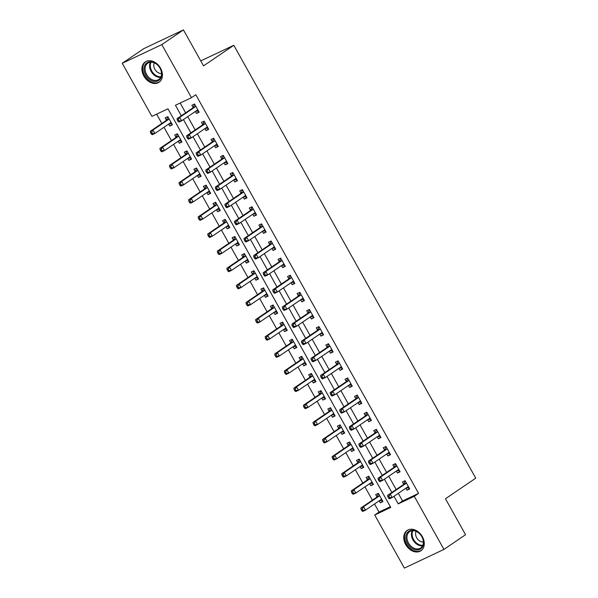 <?xml version="1.0" encoding="UTF-8"?>
<svg xmlns="http://www.w3.org/2000/svg" width="598" height="598" viewBox="0 0 598 598"><rect width="100%" height="100%" fill="white"/><g stroke="black" fill="none" stroke-linecap="round" stroke-linejoin="round"><path stroke-width="0.9" d="M160.518 68.157A12.274 9.172 55.8 0 1 159.075 82.247A12.274 9.172 55.8 0 1 143.834 76.036A12.274 9.172 55.8 0 1 145.277 61.938A12.274 9.172 55.8 0 1 160.518 68.157M422.352 536.66A12.274 9.172 55.8 0 1 420.917 550.758A12.274 9.172 55.8 0 1 405.676 544.539A12.274 9.172 55.8 0 1 407.111 530.448A12.274 9.172 55.8 0 1 422.352 536.66M122.254 63.291L143.879 48.595L183.437 29.9L203.537 65.862L233.811 45.284L475.746 478.168L445.465 498.747L465.565 534.709L443.94 549.405L404.383 568.1L374.714 515.02L390.748 507.44L167.956 108.799L151.922 116.378L122.254 63.291L161.811 44.596L191.48 97.683L175.438 105.263L181.306 115.75M374.52 503.994L379.042 512.075L374.714 515.02M156.639 114.143L161.841 123.442M163.979 127.269L171.409 140.567M173.547 144.395L180.977 157.693M183.115 161.52L190.553 174.818M192.691 178.645L200.121 191.943M202.259 195.763L209.689 209.061M211.827 212.888L219.264 226.186M221.402 230.013L228.832 243.311M230.97 247.138L238.4 260.436M240.538 264.264L247.968 277.562M250.106 281.381L257.544 294.679M259.682 298.507L267.112 311.805M269.25 315.632L276.68 328.93M278.817 332.757L286.248 346.055M288.386 349.882L295.823 363.18M297.961 367L305.391 380.298M307.529 384.125L314.959 397.423M317.097 401.251L324.535 414.549M326.672 418.376L334.103 431.674M336.24 435.501L343.671 448.799M345.808 452.619L353.239 465.917M355.376 469.744L362.814 483.042M364.952 486.869L372.382 500.167M379.042 512.075L390.352 506.73M379.169 500.832L380.291 502.828L382.959 501.565L378.37 493.343L375.694 494.606L376.942 496.833M369.601 483.707L370.715 485.703L373.391 484.44L368.794 476.225L366.126 477.488L367.374 479.716M360.033 466.582L361.147 468.578L363.823 467.315L359.226 459.1L356.558 460.363L357.798 462.59M350.465 449.457L351.579 451.46L354.248 450.189L349.658 441.974L346.982 443.238L348.23 445.465M340.89 432.339L342.011 434.335L344.68 433.072L340.09 424.849L337.414 426.112L338.662 428.34M331.322 415.214L332.436 417.21L335.112 415.946L330.515 407.724L327.846 408.987L329.087 411.215M321.754 398.089L322.868 400.084L325.544 398.821L320.947 390.606L318.278 391.869L319.519 394.097M312.178 380.963L313.3 382.959L315.968 381.696L311.379 373.481L308.703 374.744L309.951 376.972M302.61 363.838L303.724 365.841L306.4 364.578L301.811 356.356L299.135 357.619L300.383 359.846M293.042 346.72L294.156 348.716L296.832 347.453L292.235 339.23L289.567 340.494L290.807 342.721M283.474 329.595L284.588 331.591L287.257 330.328L282.667 322.105L279.991 323.369L281.239 325.596M273.899 312.47L275.02 314.466L277.689 313.203L273.099 304.987L270.423 306.251L271.671 308.478M264.331 295.345L265.445 297.341L268.121 296.077L263.524 287.862L260.855 289.126L262.096 291.353M254.763 278.22L255.877 280.223L258.553 278.96L253.956 270.737L251.287 272L252.528 274.228M245.195 261.102L246.309 263.098L248.977 261.834L244.388 253.612L241.712 254.875L242.96 257.103M235.619 243.977L236.741 245.972L239.409 244.709L234.82 236.487L232.144 237.75L233.392 239.977M226.051 226.851L227.165 228.847L229.841 227.584L225.244 219.369L222.576 220.632L223.816 222.86M216.483 209.726L217.597 211.722L220.273 210.459L215.676 202.244L213 203.507L214.248 205.734M206.908 192.601L208.029 194.604L210.698 193.341L206.108 185.118L203.432 186.382L204.68 188.609M197.34 175.483L198.454 177.479L201.13 176.216L196.533 167.993L193.864 169.256L195.105 171.484M187.772 158.358L188.886 160.354L191.562 159.09L186.965 150.868L184.296 152.131L185.537 154.366M178.204 141.233L179.318 143.228L181.986 141.965L177.397 133.75L174.721 135.013L175.969 137.241M168.629 124.107L169.75 126.103L172.418 124.84L167.829 116.625L165.153 117.888L166.401 120.116M398.313 493.357L402.559 500.96L418.593 493.38L195.8 94.738L191.48 97.683M180.162 103.028L185.627 112.813M187.765 116.632L195.202 129.93M197.34 133.758L204.77 147.056M206.908 150.883L214.338 164.181M216.476 168.008L223.906 181.306M226.044 185.133L233.482 198.431M235.619 202.251L243.05 215.549M245.187 219.376L252.618 232.674M254.755 236.502L262.193 249.8M264.331 253.627L271.761 266.925M273.899 270.752L281.329 284.05M283.467 287.87L290.897 301.168M293.035 304.995L300.473 318.293M302.61 322.12L310.041 335.418M312.178 339.245L319.609 352.543M321.746 356.363L329.184 369.669M331.322 373.488L338.752 386.786M340.89 390.614L348.32 403.912M350.458 407.739L357.888 421.037M360.026 424.864L367.464 438.162M369.601 441.982L377.032 455.28M379.169 459.107L386.6 472.405M388.737 476.232L396.168 489.53M405.9 488.2L407.014 490.196L409.69 488.932L405.093 480.71L402.424 481.973L403.665 484.201M396.332 471.075L397.446 473.07L400.122 471.807L395.525 463.585L392.856 464.848L394.097 467.083M386.757 453.949L387.878 455.945L390.546 454.682L385.957 446.467L383.281 447.73L384.529 449.958M377.189 436.824L378.302 438.82L380.978 437.557L376.389 429.342L373.713 430.605L374.961 432.832M367.621 419.706L368.734 421.702L371.41 420.439L366.813 412.216L364.145 413.48L365.385 415.707M358.053 402.581L359.166 404.577L361.835 403.314L357.245 395.091L354.569 396.354L355.817 398.582M348.477 385.456L349.598 387.452L352.267 386.188L347.677 377.966L345.001 379.237L346.249 381.464M338.909 368.331L340.023 370.326L342.699 369.063L338.102 360.848L335.433 362.111L336.674 364.339M329.341 351.205L330.455 353.201L333.131 351.938L328.534 343.723L325.865 344.986L327.106 347.214M319.773 334.088L320.887 336.083L323.555 334.82L318.966 326.598L316.29 327.861L317.538 330.089M310.198 316.962L311.319 318.958L313.987 317.695L309.398 309.472L306.722 310.736L307.97 312.963M300.63 299.837L301.743 301.833L304.419 300.57L299.822 292.355L297.154 293.618L298.395 295.846M291.062 282.712L292.175 284.708L294.851 283.445L290.254 275.23L287.578 276.493L288.827 278.72M281.486 265.587L282.607 267.59L285.276 266.327L280.686 258.104L278.01 259.368L279.259 261.595M271.918 248.469L273.032 250.465L275.708 249.202L271.111 240.979L268.442 242.242L269.683 244.47M262.35 231.344L263.464 233.34L266.14 232.076L261.543 223.854L258.874 225.117L260.115 227.345M252.782 214.219L253.896 216.214L256.564 214.951L251.975 206.736L249.299 207.999L250.547 210.227M243.207 197.093L244.328 199.089L246.996 197.826L242.407 189.611L239.731 190.874L240.979 193.102M233.639 179.968L234.752 181.971L237.428 180.708L232.831 172.486L230.163 173.749L231.404 175.976M224.071 162.85L225.184 164.846L227.86 163.583L223.263 155.36L220.587 156.624L221.836 158.851M214.495 145.725L215.616 147.721L218.285 146.458L213.695 138.235L211.019 139.498L212.268 141.726M204.927 128.6L206.041 130.596L208.717 129.332L204.12 121.117L201.451 122.381L202.692 124.608M195.359 111.475L196.473 113.471L199.149 112.207L194.552 103.992L191.883 105.255L193.124 107.483M233.811 45.284L200.764 60.906M183.437 29.9L161.811 44.596M418.593 493.38L414.272 496.318L443.94 549.405M393.985 496.295L398.231 503.897L414.272 496.318M183.444 119.578L190.874 132.876M193.012 136.695L200.442 149.993M202.58 153.821L210.01 167.119M212.148 170.946L219.586 184.244M221.723 188.071L229.154 201.369M231.291 205.196L238.722 218.494M240.859 222.314L248.297 235.612M250.435 239.439L257.865 252.737M260.003 256.564L267.433 269.862M269.571 273.69L277.001 286.988M279.139 290.815L286.577 304.113M288.714 307.933L296.145 321.231M298.282 325.058L305.713 338.356M307.85 342.183L315.288 355.481M317.426 359.308L324.856 372.606M326.994 376.426L334.424 389.732M336.562 393.551L343.992 406.849M346.13 410.677L353.568 423.975M355.705 427.802L363.136 441.1M365.273 444.927L372.704 458.225M374.841 462.045L382.279 475.35M384.417 479.17L391.847 492.468M402.559 500.96L398.231 503.897M409.466 488.529L407.014 490.196M382.735 501.161L380.291 502.828M172.194 124.444L169.75 126.103M181.762 141.569L179.318 143.228M191.338 158.687L188.886 160.354M200.906 175.812L198.454 177.479M210.474 192.937L208.029 194.604M220.049 210.062L217.597 211.722M229.617 227.188L227.165 228.847M239.185 244.305L236.741 245.972M248.753 261.431L246.309 263.098M258.329 278.556L255.877 280.223M267.897 295.681L265.445 297.341M277.465 312.806L275.02 314.466M287.04 329.924L284.588 331.591M296.608 347.049L294.156 348.716M306.176 364.175L303.724 365.841M315.744 381.3L313.3 382.959M325.319 398.425L322.868 400.084M334.887 415.543L332.436 417.21M344.455 432.668L342.011 434.335M354.031 449.793L351.579 451.46M363.599 466.918L361.147 468.578M373.167 484.036L370.715 485.703M399.898 471.403L397.446 473.07M390.322 454.286L387.878 455.945M380.754 437.16L378.302 438.82M371.186 420.035L368.734 421.702M361.618 402.91L359.166 404.577M352.043 385.785L349.598 387.452M342.475 368.667L340.023 370.326M332.907 351.542L330.455 353.201M323.331 334.417L320.887 336.083M313.763 317.291L311.319 318.958M304.195 300.166L301.743 301.833M294.627 283.048L292.175 284.708M285.052 265.923L282.607 267.59M275.484 248.798L273.032 250.465M265.916 231.673L263.464 233.34M256.34 214.555L253.896 216.214M246.772 197.43L244.328 199.089M237.204 180.304L234.752 181.971M227.636 163.179L225.184 164.846M218.061 146.054L215.616 147.721M208.493 128.936L206.041 130.596M198.925 111.811L196.473 113.471M409.054 487.863L406.266 487.953M406.005 483.401L403.329 484.664L387.586 495.368L390.255 494.105L406.005 483.401A1.577 1.039 64.7 0 0 406.274 483.087L406.341 482.937M388.902 496.273L390.255 494.105L392.168 497.529L389.5 498.792L388.603 498.149L389.672 497.641L388.902 496.273L387.833 496.781L388.603 498.149M408.441 486.705L408.292 486.705A1.577 1.039 64.7 0 0 408.008 486.772A1.577 1.039 64.7 0 0 407.918 486.824L392.168 497.529L389.672 497.641M403.329 484.664A1.577 1.039 64.7 0 0 403.598 484.35L405.227 481.016M387.586 495.368L387.833 496.781M378.527 493.627L376.867 496.983A1.577 1.039 -115.3 0 1 376.605 497.297L360.856 508.001L363.532 506.738L365.445 510.161L381.188 499.457A1.577 1.039 -115.3 0 1 381.285 499.405A1.577 1.039 -115.3 0 1 381.569 499.337L381.718 499.337M382.354 500.481L379.536 500.586M379.61 495.57L379.543 495.72A1.577 1.039 -115.3 0 1 379.274 496.034L363.532 506.738L362.179 508.905L361.11 509.414L361.872 510.782L362.941 510.273L362.179 508.905M362.941 510.273L365.445 510.161L362.769 511.425L361.872 510.782M361.11 509.414L360.856 508.001M399.486 470.738L396.691 470.828M396.429 466.283L393.761 467.546L378.018 478.243L380.687 476.98L396.429 466.283A1.577 1.039 64.7 0 0 396.698 465.962L396.773 465.82M379.334 479.148L380.687 476.98L382.6 480.403L379.932 481.667L379.035 481.024L380.104 480.515L379.334 479.148L378.265 479.656L379.035 481.024M398.873 469.58L398.724 469.587A1.577 1.039 64.7 0 0 398.44 469.654A1.577 1.039 64.7 0 0 398.35 469.707L382.6 480.403L380.104 480.515M393.761 467.546A1.577 1.039 64.7 0 0 394.03 467.225L395.659 463.891M378.018 478.243L378.265 479.656M389.918 453.613L387.123 453.703M386.861 449.158L384.193 450.421L368.443 461.118L371.119 459.855L386.861 449.158A1.577 1.039 64.7 0 0 387.13 448.836L387.198 448.694M369.766 462.022L371.119 459.855L373.032 463.278L370.356 464.541L369.459 463.899L370.528 463.398L369.766 462.022L368.697 462.531L369.459 463.899M389.305 452.454L389.156 452.462A1.577 1.039 64.7 0 0 388.872 452.529A1.577 1.039 64.7 0 0 388.775 452.581L373.032 463.278L370.528 463.398M384.193 450.421A1.577 1.039 64.7 0 0 384.454 450.1L386.091 446.766M368.443 461.118L368.697 462.531M377.555 436.577L380.373 436.48M377.293 432.033L374.617 433.296L358.875 443.993L361.551 442.729L377.293 432.033A1.577 1.039 64.7 0 0 377.562 431.711L377.63 431.569M360.198 444.905L361.551 442.729L363.464 446.153L360.788 447.416L359.891 446.773L360.96 446.272L360.198 444.905L359.129 445.405L359.891 446.773M379.73 435.329L379.588 435.337A1.577 1.039 64.7 0 0 379.296 435.404A1.577 1.039 64.7 0 0 379.207 435.456L363.464 446.153L360.96 446.272M374.617 433.296A1.577 1.039 64.7 0 0 374.886 432.974L376.516 429.641M358.875 443.993L359.129 445.405M368.929 476.524L367.299 479.858A1.577 1.039 -115.3 0 1 367.03 480.179L351.288 490.876L353.964 489.613L355.877 493.036L371.62 482.339A1.577 1.039 -115.3 0 1 371.709 482.287A1.577 1.039 -115.3 0 1 372.001 482.22L372.143 482.212M372.786 483.356L369.968 483.461M370.042 478.452L369.975 478.594A1.577 1.039 -115.3 0 1 369.706 478.916L353.964 489.613L352.611 491.78L351.542 492.289L352.304 493.656L353.373 493.156L352.611 491.78M353.373 493.156L355.877 493.036L353.201 494.299L352.304 493.656M351.542 492.289L351.288 490.876M359.361 459.399L357.731 462.732A1.577 1.039 -115.3 0 1 357.462 463.054L341.72 473.751L344.388 472.487L346.302 475.911L362.052 465.214A1.577 1.039 -115.3 0 1 362.141 465.162A1.577 1.039 -115.3 0 1 362.425 465.095L362.575 465.087M363.218 466.238L360.4 466.335M360.474 461.327L360.4 461.469A1.577 1.039 -115.3 0 1 360.138 461.791L344.388 472.487L343.035 474.655L341.966 475.163L342.736 476.531L343.805 476.03L343.035 474.655M343.805 476.03L346.302 475.911L343.633 477.174L342.736 476.531M341.966 475.163L341.72 473.751M349.793 442.273L348.163 445.607A1.577 1.039 -115.3 0 1 347.894 445.929L332.144 456.625L334.82 455.362L336.734 458.786L352.476 448.089A1.577 1.039 -115.3 0 1 352.573 448.037A1.577 1.039 -115.3 0 1 352.857 447.969L353.007 447.962M353.65 449.113L350.824 449.21M350.906 444.202L350.832 444.344A1.577 1.039 -115.3 0 1 350.563 444.665L334.82 455.362L333.467 457.537L332.398 458.038L333.161 459.414L334.23 458.905L333.467 457.537M334.23 458.905L336.734 458.786L334.058 460.049L333.161 459.414M332.398 458.038L332.144 456.625M367.987 419.452L370.805 419.355M367.725 414.907L365.049 416.171L349.307 426.867L351.975 425.604L367.725 414.907A1.577 1.039 64.7 0 0 367.987 414.593L368.062 414.444M350.622 427.779L351.975 425.604L353.889 429.035L351.22 430.298L350.323 429.656L351.392 429.147L350.622 427.779L349.553 428.28L350.323 429.656M370.162 418.211L370.013 418.211A1.577 1.039 64.7 0 0 369.728 418.279A1.577 1.039 64.7 0 0 369.639 418.331L353.889 429.035L351.392 429.147M365.049 416.171A1.577 1.039 64.7 0 0 365.318 415.857L366.948 412.523M349.307 426.867L349.553 428.28M340.217 425.156L338.588 428.489A1.577 1.039 -115.3 0 1 338.319 428.803L322.576 439.5L325.252 438.237L327.166 441.668L342.908 430.964A1.577 1.039 -115.3 0 1 343.005 430.911A1.577 1.039 -115.3 0 1 343.289 430.844L343.439 430.844M344.074 431.988L341.256 432.092M341.331 427.077L341.264 427.226A1.577 1.039 -115.3 0 1 340.995 427.54L325.252 438.237L323.899 440.412L322.83 440.913L323.593 442.288L324.662 441.78L323.899 440.412M324.662 441.78L327.166 441.668L324.49 442.931L323.593 442.288M322.83 440.913L322.576 439.5M413.838 530.419A10.622 7.938 55.8 0 1 423.541 541.803A10.622 7.938 55.8 0 1 415.573 549.846A10.622 7.938 55.8 0 1 405.87 538.462A10.622 7.938 55.8 0 1 413.838 530.419M415.939 548.829A9.837 7.348 -124.2 0 0 420.671 547.97A9.837 7.348 -124.2 0 0 422.651 538.477A9.837 7.348 -124.2 0 0 414.339 530.845A9.837 7.348 -124.2 0 0 409.608 531.697A9.837 7.348 -124.2 0 0 407.627 541.197A9.837 7.348 -124.2 0 0 415.939 548.829M423.354 542.027A7.004 5.232 55.8 0 1 422.024 541.945A7.004 5.232 55.8 0 1 416.126 531.39M408.038 529.918A12.199 9.12 -124.2 0 0 407.851 530.037A12.199 9.12 -124.2 0 0 405.392 541.818A12.199 9.12 -124.2 0 0 415.7 551.281A12.199 9.12 -124.2 0 0 421.56 550.22A12.199 9.12 -124.2 0 0 421.747 550.093M145.65 75.034A10.622 7.938 55.8 0 1 147.699 62.379A10.622 7.938 55.8 0 1 160.085 68.217A10.622 7.938 55.8 0 1 158.036 80.872A10.622 7.938 55.8 0 1 145.65 75.034M159.98 68.172A9.837 7.348 -124.2 0 0 147.773 63.194A9.837 7.348 -124.2 0 0 146.622 74.488A9.837 7.348 -124.2 0 0 158.829 79.467A9.837 7.348 -124.2 0 0 159.98 68.172M161.52 73.524A7.004 5.232 55.8 0 1 154.86 69.286A7.004 5.232 55.8 0 1 154.284 62.887M146.204 61.415A12.199 9.12 -124.2 0 0 146.009 61.534A12.199 9.12 -124.2 0 0 144.581 75.542A12.199 9.12 -124.2 0 0 159.726 81.717A12.199 9.12 -124.2 0 0 159.905 81.59L159.726 81.717M358.411 402.334L361.237 402.23M358.15 397.782L355.481 399.045L339.731 409.75L342.407 408.486L358.15 397.782A1.577 1.039 64.7 0 0 358.419 397.468L358.494 397.319M341.054 410.654L342.407 408.486L344.321 411.91L341.645 413.173L340.748 412.53L341.817 412.022L341.054 410.654L339.985 411.162L340.748 412.53M360.594 401.086L360.445 401.086A1.577 1.039 64.7 0 0 360.16 401.153A1.577 1.039 64.7 0 0 360.063 401.206L344.321 411.91L341.817 412.022M355.481 399.045A1.577 1.039 64.7 0 0 355.75 398.731L357.38 395.398M339.731 409.75L339.985 411.162M330.649 408.03L329.02 411.364A1.577 1.039 -115.3 0 1 328.751 411.678L313.008 422.382L315.677 421.119L317.59 424.543L333.34 413.846A1.577 1.039 -115.3 0 1 333.43 413.786A1.577 1.039 -115.3 0 1 333.714 413.719L333.863 413.719M334.506 414.863L331.688 414.967M331.763 409.951L331.696 410.101A1.577 1.039 -115.3 0 1 331.427 410.415L315.677 421.119L314.324 423.287L313.255 423.795L314.025 425.163L315.094 424.655L314.324 423.287M315.094 424.655L317.59 424.543L314.922 425.806L314.025 425.163M313.255 423.795L313.008 422.382M348.843 385.209L351.661 385.105M348.582 380.664L345.906 381.928L330.163 392.624L332.839 391.361L348.582 380.664A1.577 1.039 64.7 0 0 348.851 380.343L348.918 380.201M331.486 393.529L332.839 391.361L334.753 394.785L332.077 396.048L331.18 395.405L332.249 394.904L331.486 393.529L330.417 394.037L331.18 395.405M351.026 383.961L350.877 383.968A1.577 1.039 64.7 0 0 350.592 384.036A1.577 1.039 64.7 0 0 350.495 384.088L334.753 394.785L332.249 394.904M345.906 381.928A1.577 1.039 64.7 0 0 346.175 381.606L347.804 378.272M330.163 392.624L330.417 394.037M321.111 390.89L319.452 394.239A1.577 1.039 -115.3 0 1 319.183 394.56L303.44 405.257L306.109 403.994L308.022 407.417L323.772 396.721A1.577 1.039 -115.3 0 1 323.862 396.668A1.577 1.039 -115.3 0 1 324.146 396.601L324.295 396.594M324.938 397.737L322.113 397.842M322.195 392.834L322.12 392.976A1.577 1.039 -115.3 0 1 321.851 393.297L306.109 403.994L304.756 406.162L303.687 406.67L304.457 408.038L305.526 407.537L304.756 406.162M305.526 407.537L308.022 407.417L305.354 408.681L304.457 408.038M303.687 406.67L303.44 405.257M339.275 368.084L342.093 367.987M339.014 363.539L336.338 364.802L320.595 375.499L323.264 374.236L339.014 363.539A1.577 1.039 64.7 0 0 339.283 363.218L339.35 363.076M321.911 376.404L323.264 374.236L325.177 377.659L322.509 378.923L321.612 378.28L322.681 377.779L321.911 376.404L320.842 376.912L321.612 378.28M341.451 366.836L341.301 366.843A1.577 1.039 64.7 0 0 341.017 366.91A1.577 1.039 64.7 0 0 340.927 366.963L325.177 377.659L322.681 377.779M336.338 364.802A1.577 1.039 64.7 0 0 336.607 364.481L338.236 361.147M320.595 375.499L320.842 376.912M311.513 373.78L309.876 377.114A1.577 1.039 -115.3 0 1 309.615 377.435L293.865 388.132L296.541 386.869L298.454 390.292L314.197 379.595A1.577 1.039 -115.3 0 1 314.294 379.543A1.577 1.039 -115.3 0 1 314.578 379.476L314.727 379.468M315.363 380.62L312.545 380.717M312.619 375.708L312.552 375.85A1.577 1.039 -115.3 0 1 312.283 376.172L296.541 386.869L295.188 389.036L294.119 389.545L294.881 390.913L295.95 390.412L295.188 389.036M295.95 390.412L298.454 390.292L295.778 391.555L294.881 390.913M294.119 389.545L293.865 388.132M329.7 350.959L332.525 350.862M329.438 346.414L326.77 347.677L311.027 358.374L313.696 357.111L329.438 346.414A1.577 1.039 64.7 0 0 329.707 346.093L329.782 345.95M312.343 359.286L313.696 357.111L315.609 360.534L312.941 361.797L312.044 361.162L313.113 360.654L312.343 359.286L311.274 359.787L312.044 361.162M331.883 349.71L331.733 349.718A1.577 1.039 64.7 0 0 331.449 349.785A1.577 1.039 64.7 0 0 331.359 349.837L315.609 360.534L313.113 360.654M326.77 347.677A1.577 1.039 64.7 0 0 327.039 347.356L328.668 344.022M311.027 358.374L311.274 359.787M301.938 356.655L300.308 359.989A1.577 1.039 -115.3 0 1 300.039 360.31L284.297 371.007L286.973 369.743L288.886 373.167L304.629 362.47A1.577 1.039 -115.3 0 1 304.718 362.418A1.577 1.039 -115.3 0 1 305.01 362.351L305.152 362.343M305.795 363.494L302.977 363.591M303.051 358.583L302.984 358.725A1.577 1.039 -115.3 0 1 302.715 359.047L286.973 369.743L285.62 371.919L284.551 372.419L285.313 373.795L286.382 373.287L285.62 371.919M286.382 373.287L288.886 373.167L286.21 374.43L285.313 373.795M284.551 372.419L284.297 371.007M320.132 333.841L322.957 333.736M319.87 329.289L317.202 330.552L301.452 341.249L304.128 339.985L319.87 329.289A1.577 1.039 64.7 0 0 320.139 328.975L320.207 328.825M302.775 342.161L304.128 339.985L306.041 343.416L303.365 344.68L302.468 344.037L303.537 343.529L302.775 342.161L301.706 342.661L302.468 344.037M322.315 332.593L322.165 332.593A1.577 1.039 64.7 0 0 321.881 332.66A1.577 1.039 64.7 0 0 321.784 332.712L306.041 343.416L303.537 343.529M317.202 330.552A1.577 1.039 64.7 0 0 317.463 330.238L319.1 326.904M301.452 341.249L301.706 342.661M292.37 339.537L290.74 342.871A1.577 1.039 -115.3 0 1 290.471 343.185L274.729 353.889L277.397 352.618L279.311 356.049L295.061 345.345A1.577 1.039 -115.3 0 1 295.15 345.293A1.577 1.039 -115.3 0 1 295.434 345.225L295.584 345.225M296.227 346.369L293.409 346.474M293.483 341.458L293.409 341.608A1.577 1.039 -115.3 0 1 293.147 341.921L277.397 352.618L276.044 354.793L274.975 355.294L275.745 356.67L276.814 356.161L276.044 354.793M276.814 356.161L279.311 356.049L276.642 357.312L275.745 356.67M274.975 355.294L274.729 353.889M310.564 316.716L313.382 316.611M309.555 309.757L307.895 313.113A1.577 1.039 64.7 0 1 307.626 313.427L291.884 324.131L294.56 322.868L310.302 312.163A1.577 1.039 64.7 0 0 310.571 311.85L310.639 311.7M293.207 325.035L294.56 322.868L296.473 326.291L293.797 327.555L292.9 326.912L293.969 326.403L293.207 325.035L292.138 325.544L292.9 326.912M312.739 315.467L312.597 315.467A1.577 1.039 64.7 0 0 312.306 315.535A1.577 1.039 64.7 0 0 312.216 315.595L296.473 326.291L293.969 326.403M291.884 324.131L292.138 325.544M282.824 322.389L281.172 325.746A1.577 1.039 -115.3 0 1 280.903 326.06L265.153 336.764L267.829 335.5L269.743 338.924L285.485 328.227A1.577 1.039 -115.3 0 1 285.582 328.167A1.577 1.039 -115.3 0 1 285.866 328.1L286.016 328.1M286.659 329.244L283.833 329.349M283.915 324.333L283.841 324.482A1.577 1.039 -115.3 0 1 283.572 324.796L267.829 335.5L266.476 337.668L265.407 338.176L266.17 339.544L267.239 339.036L266.476 337.668M267.239 339.036L269.743 338.924L267.067 340.187L266.17 339.544M265.407 338.176L265.153 336.764M300.996 299.591L303.814 299.486M299.987 292.639L298.327 295.988A1.577 1.039 64.7 0 1 298.058 296.309L282.316 307.006L284.984 305.742L300.734 295.046A1.577 1.039 64.7 0 0 300.996 294.724L301.071 294.582M283.631 307.91L284.984 305.742L286.898 309.166L284.229 310.429L283.332 309.786L284.401 309.286L283.631 307.91L282.562 308.419L283.332 309.786M303.171 298.342L303.022 298.35A1.577 1.039 64.7 0 0 302.738 298.417A1.577 1.039 64.7 0 0 302.648 298.469L286.898 309.166L284.401 309.286M282.316 307.006L282.562 308.419M273.226 305.286L271.597 308.62A1.577 1.039 -115.3 0 1 271.328 308.942L255.585 319.638L258.261 318.375L260.175 321.799L275.917 311.102A1.577 1.039 -115.3 0 1 276.014 311.05A1.577 1.039 -115.3 0 1 276.298 310.982L276.448 310.975M277.083 312.119L274.265 312.223M274.34 307.215L274.273 307.357A1.577 1.039 -115.3 0 1 274.004 307.678L258.261 318.375L256.908 320.543L255.839 321.051L256.602 322.419L257.671 321.918L256.908 320.543M257.671 321.918L260.175 321.799L257.499 323.062L256.602 322.419M255.839 321.051L255.585 319.638M291.42 282.465L294.246 282.368M290.411 275.514L288.759 278.862A1.577 1.039 64.7 0 1 288.49 279.184L272.74 289.881L275.416 288.617L291.159 277.921A1.577 1.039 64.7 0 0 291.428 277.599L291.503 277.457M274.063 290.785L275.416 288.617L277.33 292.041L274.654 293.304L273.757 292.661L274.833 292.16L274.063 290.785L272.994 291.293L273.757 292.661M293.603 281.217L293.454 281.224A1.577 1.039 64.7 0 0 293.17 281.292A1.577 1.039 64.7 0 0 293.072 281.344L277.33 292.041L274.833 292.16M272.74 289.881L272.994 291.293M263.658 288.161L262.029 291.495A1.577 1.039 -115.3 0 1 261.76 291.817L246.017 302.513L248.686 301.25L250.599 304.674L266.349 293.977A1.577 1.039 -115.3 0 1 266.439 293.924A1.577 1.039 -115.3 0 1 266.723 293.857L266.872 293.85M267.515 295.001L264.697 295.098M264.772 290.09L264.705 290.232A1.577 1.039 -115.3 0 1 264.436 290.553L248.686 301.25L247.34 303.418L246.264 303.926L247.034 305.294L248.103 304.793L247.34 303.418M248.103 304.793L250.599 304.674L247.931 305.937L247.034 305.294M246.264 303.926L246.017 302.513M281.852 265.34L284.67 265.243M281.591 260.795L278.922 262.059L263.172 272.755L265.848 271.492L281.591 260.795A1.577 1.039 64.7 0 0 281.86 260.474L281.927 260.332M264.495 273.667L265.848 271.492L267.762 274.916L265.086 276.179L264.189 275.543L265.258 275.035L264.495 273.667L263.426 274.168L264.189 275.543M284.035 264.092L283.886 264.099A1.577 1.039 64.7 0 0 283.601 264.166A1.577 1.039 64.7 0 0 283.504 264.219L267.762 274.916L265.258 275.035M278.922 262.059A1.577 1.039 64.7 0 0 279.184 261.737L280.813 258.403M263.172 272.755L263.426 274.168M254.113 271.021L252.461 274.37A1.577 1.039 -115.3 0 1 252.192 274.691L236.449 285.388L239.118 284.125L241.031 287.548L256.781 276.852A1.577 1.039 -115.3 0 1 256.871 276.799A1.577 1.039 -115.3 0 1 257.155 276.732L257.304 276.725M257.947 277.876L255.122 277.973M255.204 272.965L255.129 273.107A1.577 1.039 -115.3 0 1 254.86 273.428L239.118 284.125L237.765 286.3L236.696 286.801L237.466 288.176L238.535 287.668L237.765 286.3M238.535 287.668L241.031 287.548L238.363 288.812L237.466 288.176M236.696 286.801L236.449 285.388M272.284 248.222L275.102 248.118M272.023 243.67L269.347 244.933L253.604 255.63L256.273 254.367L272.023 243.67A1.577 1.039 64.7 0 0 272.292 243.356L272.359 243.207M254.927 256.542L256.273 254.367L258.187 257.798L255.518 259.061L254.621 258.418L255.69 257.91L254.927 256.542L253.851 257.043L254.621 258.418M274.46 246.974L274.31 246.974A1.577 1.039 64.7 0 0 274.026 247.041A1.577 1.039 64.7 0 0 273.936 247.094L258.187 257.798L255.69 257.91M269.347 244.933A1.577 1.039 64.7 0 0 269.616 244.619L271.245 241.286M253.604 255.63L253.851 257.043M244.522 253.918L242.885 257.252A1.577 1.039 -115.3 0 1 242.624 257.566L226.874 268.27L229.55 267.007L231.463 270.431L247.206 259.726A1.577 1.039 -115.3 0 1 247.303 259.674A1.577 1.039 -115.3 0 1 247.587 259.607L247.736 259.607M248.379 260.75L245.554 260.855M245.629 255.839L245.561 255.989A1.577 1.039 -115.3 0 1 245.292 256.303L229.55 267.007L228.197 269.175L227.128 269.683L227.89 271.051L228.959 270.543L228.197 269.175M228.959 270.543L231.463 270.431L228.787 271.694L227.89 271.051M227.128 269.683L226.874 268.27M262.709 231.097L265.534 230.992M262.447 226.545L259.779 227.808L244.036 238.512L246.705 237.249L262.447 226.545A1.577 1.039 64.7 0 0 262.716 226.231L262.791 226.081M245.352 239.417L246.705 237.249L248.619 240.673L245.95 241.936L245.053 241.293L246.122 240.785L245.352 239.417L244.283 239.925L245.053 241.293M264.892 229.849L264.742 229.849A1.577 1.039 64.7 0 0 264.458 229.916A1.577 1.039 64.7 0 0 264.368 229.976L248.619 240.673L246.122 240.785M259.779 227.808A1.577 1.039 64.7 0 0 260.048 227.494L261.677 224.16M244.036 238.512L244.283 239.925M234.947 236.793L233.317 240.127A1.577 1.039 -115.3 0 1 233.048 240.441L217.306 251.145L219.982 249.882L221.895 253.305L237.638 242.609A1.577 1.039 -115.3 0 1 237.727 242.549A1.577 1.039 -115.3 0 1 238.019 242.482L238.161 242.482M238.804 243.625L235.986 243.73M236.061 238.714L235.993 238.864A1.577 1.039 -115.3 0 1 235.724 239.178L219.982 249.882L218.629 252.05L217.56 252.558L218.322 253.926L219.391 253.417L218.629 252.05M219.391 253.417L221.895 253.305L219.219 254.569L218.322 253.926M217.56 252.558L217.306 251.145M253.141 213.972L255.966 213.867M252.879 209.427L250.211 210.69L234.461 221.387L237.137 220.124L252.879 209.427A1.577 1.039 64.7 0 0 253.148 209.106L253.216 208.964M235.784 222.292L237.137 220.124L239.051 223.547L236.374 224.811L235.477 224.168L236.546 223.667L235.784 222.292L234.715 222.8L235.477 224.168M255.324 212.724L255.174 212.731A1.577 1.039 64.7 0 0 254.89 212.798A1.577 1.039 64.7 0 0 254.793 212.851L239.051 223.547L236.546 223.667M250.211 210.69A1.577 1.039 64.7 0 0 250.472 210.369L252.109 207.035M234.461 221.387L234.715 222.8M225.379 219.668L223.749 223.002A1.577 1.039 -115.3 0 1 223.48 223.323L207.738 234.02L210.406 232.757L212.32 236.18L228.07 225.483A1.577 1.039 -115.3 0 1 228.159 225.431A1.577 1.039 -115.3 0 1 228.443 225.364L228.593 225.356M229.236 226.5L226.418 226.605M226.493 221.596L226.418 221.738A1.577 1.039 -115.3 0 1 226.156 222.06L210.406 232.757L209.053 234.924L207.984 235.433L208.754 236.801L209.823 236.3L209.053 234.924M209.823 236.3L212.32 236.18L209.651 237.443L208.754 236.801M207.984 235.433L207.738 234.02M246.361 196.757L243.573 196.847M243.311 192.302L240.635 193.565L224.893 204.262L227.569 202.999L243.311 192.302A1.577 1.039 64.7 0 0 243.58 191.98L243.648 191.838M226.216 205.166L227.569 202.999L229.483 206.422L226.806 207.685L225.909 207.043L226.978 206.542L226.216 205.166L225.147 205.675L225.909 207.043M245.748 195.598L245.606 195.606A1.577 1.039 64.7 0 0 245.315 195.673A1.577 1.039 64.7 0 0 245.225 195.725L229.483 206.422L226.978 206.542M240.635 193.565A1.577 1.039 64.7 0 0 240.904 193.244L242.534 189.91M224.893 204.262L225.147 205.675M215.811 202.543L214.181 205.876A1.577 1.039 -115.3 0 1 213.912 206.198L198.162 216.895L200.838 215.631L202.752 219.055L218.494 208.358A1.577 1.039 -115.3 0 1 218.591 208.306A1.577 1.039 -115.3 0 1 218.875 208.239L219.025 208.231M219.668 209.382L216.842 209.479M216.924 204.471L216.85 204.613A1.577 1.039 -115.3 0 1 216.581 204.935L200.838 215.631L199.485 217.807L198.416 218.307L199.179 219.675L200.255 219.174L199.485 217.807M200.255 219.174L202.752 219.055L200.076 220.318L199.179 219.675M198.416 218.307L198.162 216.895M236.793 179.639L234.005 179.721M233.743 175.177L231.067 176.44L215.325 187.137L217.993 185.873L233.743 175.177A1.577 1.039 64.7 0 0 234.005 174.855L234.08 174.713M216.64 188.049L217.993 185.873L219.907 189.297L217.238 190.56L216.341 189.925L217.41 189.417L216.64 188.049L215.572 188.549L216.341 189.925M236.18 178.473L236.031 178.481A1.577 1.039 64.7 0 0 235.747 178.548A1.577 1.039 64.7 0 0 235.657 178.6L219.907 189.297L217.41 189.417M231.067 176.44A1.577 1.039 64.7 0 0 231.336 176.118L232.966 172.785M215.325 187.137L215.572 188.549M206.235 185.417L204.606 188.751A1.577 1.039 -115.3 0 1 204.344 189.073L188.594 199.769L191.27 198.506L193.184 201.93L208.926 191.233A1.577 1.039 -115.3 0 1 209.023 191.181A1.577 1.039 -115.3 0 1 209.307 191.113L209.457 191.106M210.092 192.257L207.274 192.354M207.349 187.346L207.282 187.488A1.577 1.039 -115.3 0 1 207.013 187.809L191.27 198.506L189.917 200.681L188.848 201.182L189.611 202.558L190.68 202.049L189.917 200.681M190.68 202.049L193.184 201.93L190.508 203.2L189.611 202.558M188.848 201.182L188.594 199.769M227.225 162.514L224.429 162.604M224.168 158.051L221.499 159.315L205.749 170.019L208.425 168.756L224.168 158.051A1.577 1.039 64.7 0 0 224.437 157.737L224.512 157.588M207.072 170.923L208.425 168.756L210.339 172.179L207.67 173.442L206.773 172.8L207.842 172.291L207.072 170.923L206.004 171.424L206.773 172.8M226.612 161.355L226.463 161.355A1.577 1.039 64.7 0 0 226.179 161.423A1.577 1.039 64.7 0 0 226.081 161.475L210.339 172.179L207.842 172.291M221.499 159.315A1.577 1.039 64.7 0 0 221.768 159.001L223.398 155.667M205.749 170.019L206.004 171.424M196.697 168.277L195.038 171.633A1.577 1.039 -115.3 0 1 194.769 171.947L179.026 182.652L181.695 181.388L183.608 184.812L199.358 174.108A1.577 1.039 -115.3 0 1 199.448 174.055A1.577 1.039 -115.3 0 1 199.732 173.988L199.881 173.988M200.524 175.132L197.706 175.236M197.781 170.221L197.714 170.37A1.577 1.039 -115.3 0 1 197.445 170.684L181.695 181.388L180.349 183.556L179.28 184.064L180.043 185.432L181.112 184.924L180.349 183.556M181.112 184.924L183.608 184.812L180.94 186.075L180.043 185.432M179.28 184.064L179.026 182.652M217.657 145.389L214.861 145.478M214.6 140.926L211.931 142.189L196.181 152.894L198.857 151.63L214.6 140.926A1.577 1.039 64.7 0 0 214.869 140.612L214.936 140.463M197.504 153.798L198.857 151.63L200.771 155.054L198.095 156.317L197.198 155.674L198.267 155.166L197.504 153.798L196.436 154.306L197.198 155.674M217.044 144.23L216.895 144.23A1.577 1.039 64.7 0 0 216.611 144.297A1.577 1.039 64.7 0 0 216.513 144.357L200.771 155.054L198.267 155.166M211.931 142.189A1.577 1.039 64.7 0 0 212.193 141.876L213.822 138.542M196.181 152.894L196.436 154.306M187.099 151.174L185.47 154.508A1.577 1.039 -115.3 0 1 185.201 154.822L169.458 165.526L172.127 164.263L174.04 167.687L189.79 156.99A1.577 1.039 -115.3 0 1 189.88 156.93A1.577 1.039 -115.3 0 1 190.164 156.863L190.314 156.863M190.956 158.007L188.138 158.111M188.213 153.103L188.138 153.245A1.577 1.039 -115.3 0 1 187.877 153.559L172.127 164.263L170.774 166.431L169.705 166.939L170.475 168.307L171.544 167.799L170.774 166.431M171.544 167.799L174.04 167.687L171.372 168.95L170.475 168.307M169.705 166.939L169.458 165.526M205.293 128.353L208.111 128.249M205.032 123.808L202.356 125.072L186.613 135.768L189.282 134.505L205.032 123.808A1.577 1.039 64.7 0 0 205.301 123.487L205.368 123.345M187.936 136.673L189.282 134.505L191.203 137.929L188.527 139.192L187.63 138.549L188.699 138.048L187.936 136.673L186.868 137.181L187.63 138.549M207.469 127.105L207.319 127.112A1.577 1.039 64.7 0 0 207.035 127.18A1.577 1.039 64.7 0 0 206.945 127.232L191.203 137.929L188.699 138.048M202.356 125.072A1.577 1.039 64.7 0 0 202.625 124.75L204.254 121.416M186.613 135.768L186.868 137.181M177.531 134.049L175.894 137.383A1.577 1.039 -115.3 0 1 175.633 137.704L159.883 148.401L162.559 147.138L164.472 150.561L180.215 139.865A1.577 1.039 -115.3 0 1 180.312 139.812A1.577 1.039 -115.3 0 1 180.596 139.745L180.746 139.738M181.388 140.889L178.563 140.986M178.638 135.978L178.57 136.12A1.577 1.039 -115.3 0 1 178.301 136.441L162.559 147.138L161.206 149.306L160.137 149.814L160.899 151.182L161.968 150.681L161.206 149.306M161.968 150.681L164.472 150.561L161.796 151.825L160.899 151.182M160.137 149.814L159.883 148.401M195.725 111.228L198.543 111.131M195.464 106.683L192.788 107.946L177.045 118.643L179.714 117.38L195.464 106.683A1.577 1.039 64.7 0 0 195.725 106.362L195.8 106.22M178.361 119.555L179.714 117.38L181.628 120.803L178.959 122.067L178.062 121.424L179.131 120.923L178.361 119.555L177.292 120.056L178.062 121.424M197.901 109.98L197.751 109.987A1.577 1.039 64.7 0 0 197.467 110.054A1.577 1.039 64.7 0 0 197.377 110.107L181.628 120.803L179.131 120.923M192.788 107.946A1.577 1.039 64.7 0 0 193.057 107.625L194.686 104.291M177.045 118.643L177.292 120.056M167.956 116.924L166.326 120.258A1.577 1.039 -115.3 0 1 166.057 120.579L150.315 131.276L152.991 130.013L154.904 133.436L170.647 122.74A1.577 1.039 -115.3 0 1 170.736 122.687A1.577 1.039 -115.3 0 1 171.028 122.62L171.17 122.612M171.813 123.764L168.995 123.861M169.07 118.853L169.002 118.995A1.577 1.039 -115.3 0 1 168.733 119.316L152.991 130.013L151.638 132.188L150.569 132.689L151.331 134.057L152.4 133.556L151.638 132.188M152.4 133.556L154.904 133.436L152.228 134.7L151.331 134.057M150.569 132.689L150.315 131.276M408.292 486.705L407.634 487.019M406.274 483.087L403.598 484.35M376.867 496.983L379.543 495.72M376.605 497.297L379.274 496.034M380.904 499.651L381.569 499.337M398.724 469.587L398.066 469.893M396.698 465.962L394.03 467.225M389.156 452.462L388.491 452.776M387.13 448.836L384.454 450.1M379.588 435.337L378.923 435.65M377.562 431.711L374.886 432.974M367.299 479.858L369.975 478.594M367.03 480.179L369.706 478.916M371.336 482.526L372.001 482.22M357.731 462.732L360.4 461.469M357.462 463.054L360.138 461.791M361.768 465.408L362.425 465.095M348.163 445.607L350.832 444.344M347.894 445.929L350.563 444.665M352.2 448.283L352.857 447.969M370.013 418.211L369.355 418.525M367.987 414.593L365.318 415.857M338.588 428.489L341.264 427.226M338.319 428.803L340.995 427.54M342.624 431.158L343.289 430.844M422.524 545.862A9.837 7.348 55.8 0 1 420.446 545.765A9.837 7.348 55.8 0 1 412.897 539.815A9.837 7.348 55.8 0 1 412.254 530.747M412.897 530.71A9.516 7.109 -124.2 0 0 413.569 539.456A9.516 7.109 -124.2 0 0 420.85 545.182A9.516 7.109 -124.2 0 0 422.801 545.279M160.69 77.359A9.837 7.348 55.8 0 1 151.13 71.424A9.837 7.348 55.8 0 1 150.419 62.244M151.062 62.207A9.516 7.109 -124.2 0 0 151.772 71.035A9.516 7.109 -124.2 0 0 160.959 76.776M360.445 401.086L359.787 401.4M358.419 397.468L355.75 398.731M329.02 411.364L331.696 410.101M328.751 411.678L331.427 410.415M333.056 414.033L333.714 413.719M350.877 383.968L350.211 384.275M348.851 380.343L346.175 381.606M319.452 394.239L322.12 392.976M319.183 394.56L321.851 393.297M323.488 396.908L324.146 396.601M341.301 366.843L340.643 367.157M339.283 363.218L336.607 364.481M309.876 377.114L312.552 375.85M309.615 377.435L312.283 376.172M313.913 379.79L314.578 379.476M331.733 349.718L331.075 350.032M329.707 346.093L327.039 347.356M300.308 359.989L302.984 358.725M300.039 360.31L302.715 359.047M304.345 362.665L305.01 362.351M322.165 332.593L321.5 332.907M320.139 328.975L317.463 330.238M290.74 342.871L293.409 341.608M290.471 343.185L293.147 341.921M294.777 345.539L295.434 345.225M312.597 315.467L311.932 315.781M310.302 312.163L307.626 313.427M310.571 311.85L307.895 313.113M281.172 325.746L283.841 324.482M280.903 326.06L283.572 324.796M285.209 328.414L285.866 328.1M303.022 298.35L302.364 298.656M300.734 295.046L298.058 296.309M300.996 294.724L298.327 295.988M271.597 308.62L274.273 307.357M271.328 308.942L274.004 307.678M275.633 311.289L276.298 310.982M293.454 281.224L292.796 281.538M291.159 277.921L288.49 279.184M291.428 277.599L288.759 278.862M262.029 291.495L264.705 290.232M261.76 291.817L264.436 290.553M266.065 294.171L266.723 293.857M283.886 264.099L283.22 264.413M281.86 260.474L279.184 261.737M252.461 274.37L255.129 273.107M252.192 274.691L254.86 273.428M256.497 277.046L257.155 276.732M274.31 246.974L273.652 247.288M272.292 243.356L269.616 244.619M242.885 257.252L245.561 255.989M242.624 257.566L245.292 256.303M246.922 259.921L247.587 259.607M264.742 229.849L264.084 230.163M262.716 226.231L260.048 227.494M233.317 240.127L235.993 238.864M233.048 240.441L235.724 239.178M237.354 242.795L238.019 242.482M255.174 212.731L254.516 213.038M253.148 209.106L250.472 210.369M223.749 223.002L226.418 221.738M223.48 223.323L226.156 222.06M227.786 225.67L228.443 225.364M245.606 195.606L244.941 195.92M243.58 191.98L240.904 193.244M214.181 205.876L216.85 204.613M213.912 206.198L216.581 204.935M218.218 208.553L218.875 208.239M236.031 178.481L235.373 178.795M234.005 174.855L231.336 176.118M204.606 188.751L207.282 187.488M204.344 189.073L207.013 187.809M208.642 191.427L209.307 191.113M226.463 161.355L225.805 161.669M224.437 157.737L221.768 159.001M195.038 171.633L197.714 170.37M194.769 171.947L197.445 170.684M199.074 174.302L199.732 173.988M216.895 144.23L216.229 144.544M214.869 140.612L212.193 141.876M185.47 154.508L188.138 153.245M185.201 154.822L187.877 153.559M189.506 157.177L190.164 156.863M207.319 127.112L206.661 127.419M205.301 123.487L202.625 124.75M175.894 137.383L178.57 136.12M175.633 137.704L178.301 136.441M179.938 140.052L180.596 139.745M197.751 109.987L197.093 110.301M195.725 106.362L193.057 107.625M166.326 120.258L169.002 118.995M166.057 120.579L168.733 119.316M170.363 122.934L171.028 122.62"/></g></svg>

